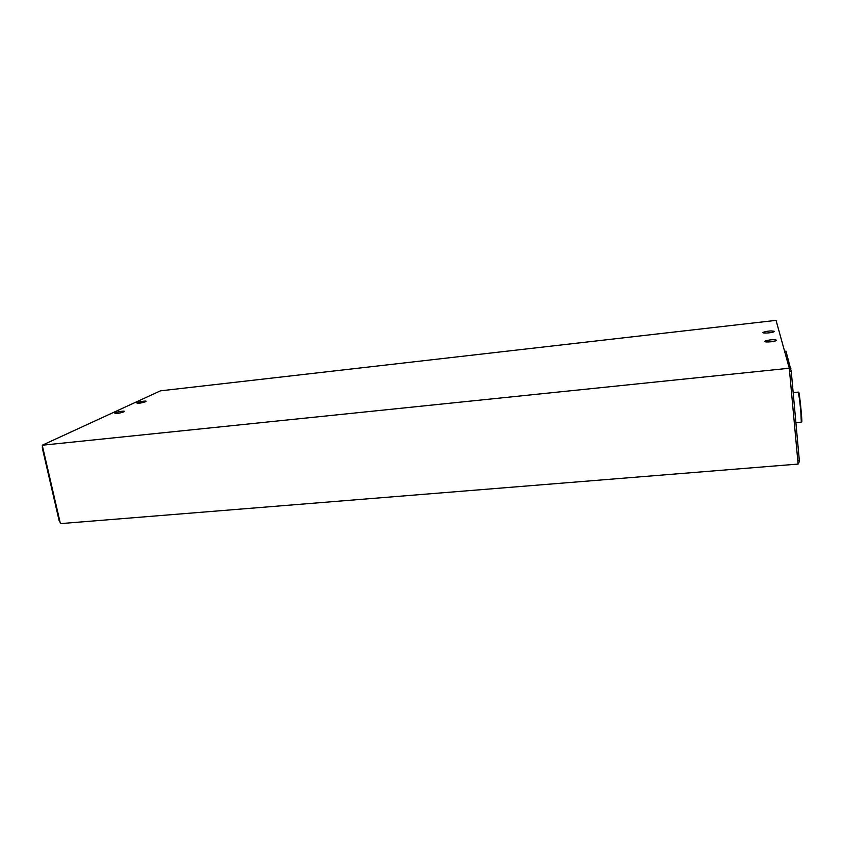 <?xml version="1.0" encoding="UTF-8"?>
<svg xmlns="http://www.w3.org/2000/svg" width="844" height="844" viewBox="0 0 844 844"><rect width="100%" height="100%" fill="white"/><g stroke="black" fill="none" stroke-linecap="round" stroke-linejoin="round"><path stroke-width="1.27" d="M789.288 368.237L776.047 320.372L160.444 390.835L42.242 445.221L60.399 523.628L798.107 464.073L789.288 368.237L42.242 445.221M123.804 411.883C118.93 413.433 115.913 413.845 114.773 413.138C115.818 411.999 125.83 410.353 124.321 411.577L123.804 411.883M774.296 331.344L774.022 331.703C772.007 333.053 760.76 333.644 763.282 332.272C767.766 330.911 771.437 330.595 774.296 331.344M776.533 340.174L776.216 340.575C774.001 342.042 762.311 342.558 765.044 341.082C769.76 339.647 773.589 339.341 776.533 340.174M145.506 401.755C140.843 403.21 137.931 403.611 136.781 402.957C137.762 401.892 147.383 400.341 145.959 401.48L145.506 401.755M42.443 446.054L42.284 447.9L59.143 520.695L60.008 521.951M785.964 351.157L784.604 351.294L785.986 351.188L791.239 371.276L799.458 461.89M59.143 520.695L59.702 520.642M42.284 447.9L42.854 447.837M799.395 460.296L797.77 460.434M791.239 371.276L789.583 371.444M790.902 368.522L789.33 368.691M801.399 420.892C803.256 429.216 798.793 384.832 798.624 393.357M801.23 422.179L801.315 422.179C802.043 421.515 798.772 389.886 798.213 392.122L793.191 392.608M765.044 341.082L765.107 341.757M763.282 332.272L763.335 332.863M799.5 461.963L797.928 462.101M795.945 422.665L801.315 422.179L800.492 404.244L798.213 392.122"/></g></svg>
